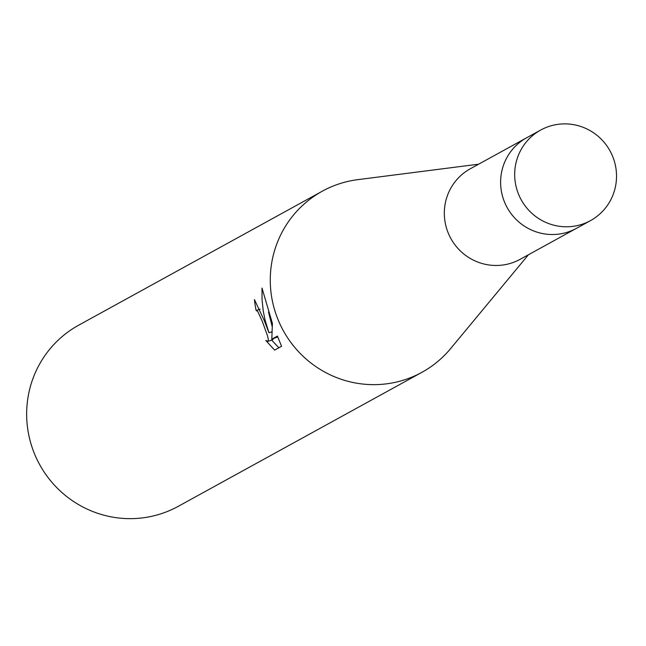 <?xml version="1.0" encoding="UTF-8"?>
<svg xmlns="http://www.w3.org/2000/svg" width="646" height="646" viewBox="0 0 646 646"><rect width="100%" height="100%" fill="white"/><g stroke="black" fill="none" stroke-linecap="round" stroke-linejoin="round"><path stroke-width="0.97" d="M540.702 130.048L470.336 168.751A51.68 50.695 61.2 0 0 448.808 234.377A51.68 50.695 61.2 0 0 511.971 262.89A51.68 50.695 61.2 0 0 520.151 259.312L576.434 228.353A51.68 50.695 61.2 0 1 568.262 231.93A51.68 50.695 61.2 0 1 505.091 203.417A51.68 50.695 61.2 0 1 526.627 137.792A51.68 50.695 61.2 0 0 503.436 199.178A51.68 50.695 61.2 0 0 576.434 228.353L590.509 220.609A51.68 50.695 61.2 0 0 613.7 159.215A51.68 50.695 61.2 0 0 540.702 130.048A51.68 50.695 61.2 0 0 517.503 191.442A51.68 50.695 61.2 0 0 590.509 220.609M478.629 164.189L357.706 179.661A103.352 101.39 61.2 0 0 338.657 184.029A103.352 101.39 61.2 0 0 322.306 191.192A103.352 101.39 61.2 0 0 275.923 313.972A103.352 101.39 61.2 0 0 405.575 379.477A103.352 101.39 61.2 0 0 421.927 372.314A103.352 101.39 61.2 0 0 450.617 348.59L528.436 254.75M264.198 320.424L268.962 332.755L265.03 319.964L263.253 311.025L262.05 299.607L262.001 288.059L272.418 323.428L271.813 339.166L277.441 336.073L281.567 346.304L274.631 350.124L265.805 340.49L267.937 341.354L268.381 339.643L267.573 335.96L262.333 321.45L257.794 311.517L256.139 310.5A103.352 101.39 -118.8 0 1 254.451 299.623L264.198 320.424M322.306 191.192L78.683 325.188A103.352 101.39 61.2 0 0 32.3 447.969A103.352 101.39 61.2 0 0 178.304 506.311L421.927 372.314M256.26 310.451L260.136 309.151L256.373 310.427M271.643 340.119L278.886 347.782M271.893 331.778L268.962 332.755M268.494 311.953L272.168 326.521M271.635 331.866L271.869 332.537M273.29 338.674L272.846 339.707L267.832 341.395M277.796 336.937L271.813 339.166"/></g></svg>
